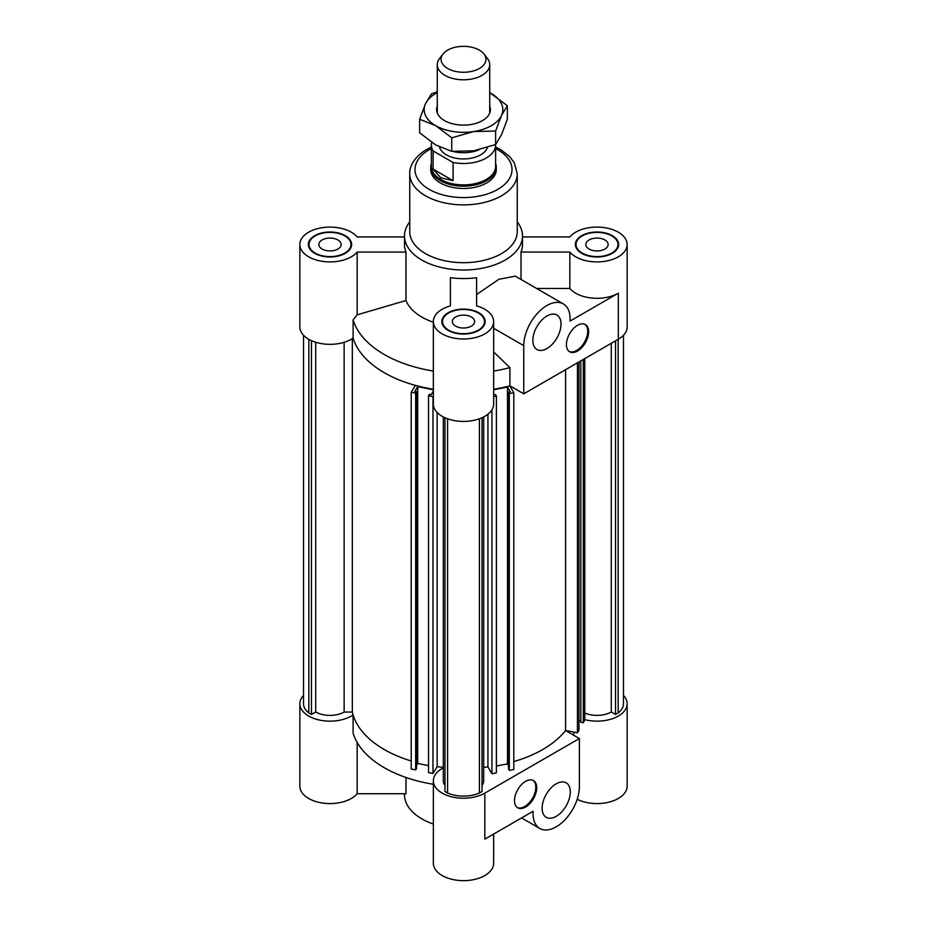 <?xml version="1.0" encoding="UTF-8"?>
<svg xmlns="http://www.w3.org/2000/svg" width="927" height="927" viewBox="0 0 927 927"><rect width="100%" height="100%" fill="white"/><g stroke="black" fill="none" stroke-linecap="round" stroke-linejoin="round"><path stroke-width="1.39" d="M303.523 695.412A30.151 17.404 180 0 0 299.85 703.744A30.151 17.404 180 0 0 319.688 720.094A30.151 17.404 180 0 0 353.094 714.937A112.097 64.716 180 0 0 411.229 760.986A112.097 64.716 180 0 1 352.33 712.063L352.33 338.622M344.137 342.306L344.137 712.063A20.185 11.657 180 0 1 315.725 711.982L311.46 714.439L308.83 712.921A26.489 15.295 180 0 1 303.523 703.744L303.523 335.25M352.33 712.063L344.137 712.063M308.83 712.921L308.83 339.328M311.46 714.439L311.46 340.661M315.725 711.982L315.725 342.26M493.651 396.605L496.385 396.084L496.385 772.898L491.913 773.755L487.938 766.896A112.097 64.716 180 0 1 483.685 767.394M487.938 766.896L487.938 414.195M433.349 391.055L431.136 394.67L429.398 394.311L428.529 395.736L428.529 772.55L432.979 773.466L437.15 766.641A112.097 64.716 180 0 0 443.315 767.394A112.097 64.716 180 0 1 437.15 766.641L437.15 412.469M357.162 252.063L405.98 252.063L405.98 300.522L357.162 314.821L357.162 252.063A30.151 17.404 180 0 1 323.28 261.472A30.151 17.404 180 0 1 299.85 244.496L299.85 326.93A30.151 17.404 0 0 0 319.688 343.28A30.151 17.404 0 0 0 353.094 338.123A112.097 64.716 0 0 0 415.4 385.389L411.229 392.202L415.667 393.106L416.547 391.681L414.821 391.333L417.706 386.617L433.349 389.815M416.547 391.681L416.547 768.495L415.667 769.92L411.229 769.016L411.229 392.202M415.667 769.92L415.667 393.106M428.529 765.644L417.706 763.431L416.547 765.32M417.706 763.431L417.706 386.617M428.529 395.736L432.979 396.652L433.349 396.049M432.979 773.466L432.979 396.652M491.913 773.755L491.913 409.827M496.385 396.084L495.563 394.647L493.651 394.705M493.651 389.746L507.486 387.069L510.232 391.808L508.483 392.144L509.317 393.581L513.801 392.724L509.827 385.864A112.097 64.716 0 0 0 509.908 385.841L509.908 367.637L493.651 351.959M508.483 765.621L507.486 763.883L496.385 766.026M507.486 763.883L507.486 387.069M513.801 392.724L513.801 769.526L509.317 770.395L508.483 768.958L508.483 392.144M509.317 770.395L509.317 393.581M483.685 416.93L483.685 780.812A20.185 11.657 180 0 1 482.04 785.424M479.41 418.784L479.41 793.037A26.489 15.295 180 0 1 447.59 793.037L444.96 791.519L444.96 417.729M482.04 417.729L482.04 791.519L479.41 793.037M444.96 785.424A20.185 11.657 180 0 1 443.315 780.812L443.315 416.93M447.59 793.037L447.59 418.784M580.8 360.904L580.8 722.249L583.28 722.724L584.775 720.14L584.775 358.598M583.28 722.724L583.28 359.467M578.958 720.777L580.8 721.125M513.801 761.577A112.097 64.716 0 0 0 565.574 730.476L577.451 732.782L578.958 730.198L578.958 361.959M577.451 732.782L577.451 362.828M579.387 738.529L484.821 793.118L484.821 839.155L533.106 811.276A32.781 18.922 120 0 0 539.815 828.471A32.781 18.922 120 0 0 565.076 819.688A32.781 18.922 120 0 0 579.387 786.699L579.387 738.529L565.54 730.534A112.097 64.716 180 0 0 565.574 730.476L565.574 369.688M584.775 713.014A20.185 11.657 0 0 0 611.275 711.982L611.275 343.303M611.275 711.982L615.54 714.439L615.54 340.846M615.54 714.439L618.17 712.921A26.489 15.295 0 0 0 623.477 703.744L623.477 335.25M618.17 339.328L618.17 712.921M337.88 249.05A11.147 6.431 180 0 1 325.736 250.441A11.147 6.431 180 0 1 318.853 244.496A11.147 6.431 180 0 1 330 238.065A11.147 6.431 180 0 1 341.148 244.496A11.147 6.431 180 0 1 337.88 249.05M471.38 326.119A11.147 6.431 180 0 1 459.236 327.521A11.147 6.431 180 0 1 452.353 321.576A11.147 6.431 180 0 1 463.5 315.134A11.147 6.431 180 0 1 474.647 321.576A11.147 6.431 180 0 1 471.38 326.119M604.879 249.05A11.147 6.431 180 0 1 592.735 250.441A11.147 6.431 180 0 1 585.852 244.496A11.147 6.431 180 0 1 597 238.065A11.147 6.431 180 0 1 608.147 244.496A11.147 6.431 180 0 1 604.879 249.05M577.533 325.319A15.736 9.085 -60 0 1 585.4 324.543A15.736 9.085 -60 0 1 585.4 342.712A15.736 9.085 -60 0 1 569.665 351.797A15.736 9.085 -60 0 1 567.254 339.189A15.736 9.085 -60 0 1 577.533 325.319M569.213 351.495A15.736 9.085 120 0 0 584.473 342.167A15.736 9.085 120 0 0 584.914 324.299M546.942 316.003A19.93 11.506 -60 0 1 556.895 315.018A19.93 11.506 -60 0 1 556.895 338.031A19.93 11.506 -60 0 1 536.976 349.537A19.93 11.506 -60 0 1 533.917 333.569A19.93 11.506 -60 0 1 546.942 316.003M569.838 288.459A30.151 17.404 0 0 0 618.321 293.21L570.035 321.078A32.781 18.922 120 0 0 563.326 303.894A32.781 18.922 120 0 0 538.066 312.677A32.781 18.922 120 0 0 523.755 345.655L523.755 393.836L618.321 339.236A30.151 17.404 0 0 0 627.15 326.93L627.15 244.496A30.151 17.404 180 0 1 603.72 261.472A30.151 17.404 180 0 1 569.838 252.063L569.838 288.459L536.606 288.459M627.15 244.496A30.151 17.404 180 0 0 603.72 227.532A30.151 17.404 180 0 0 569.838 236.93L522.504 236.93M476.605 305.898A30.151 17.404 180 0 1 493.651 321.576A30.151 17.404 180 0 1 463.5 338.981A30.151 17.404 180 0 1 433.349 321.576A30.151 17.404 180 0 1 450.395 305.898L450.395 277.706A59.004 34.067 0 0 0 476.605 277.706L476.605 305.898L476.605 294.508L498.9 279.282L515.285 276.153L563.326 303.894M523.755 393.836L509.908 385.841A112.097 64.716 0 0 1 493.651 389.259M493.651 371.055A112.097 64.716 0 0 0 509.908 367.637M433.349 321.576L433.349 403.998A30.151 17.404 0 0 0 463.5 421.414A30.151 17.404 0 0 0 493.651 403.998L493.651 321.576M357.162 314.821L353.094 319.919L353.094 338.123A112.097 64.716 0 0 0 433.349 389.259M430.719 167.277L430.719 169.56A32.781 18.922 0 0 0 463.5 188.482A32.781 18.922 0 0 0 496.281 169.56L496.281 167.277A32.781 18.922 180 0 1 476.038 184.763A32.781 18.922 180 0 1 440.325 180.661A32.781 18.922 180 0 1 430.719 167.277A32.781 18.922 180 0 1 431.379 163.511M582.168 235.933A20.973 12.109 0 0 0 576.026 244.496A20.973 12.109 0 0 0 597 256.605A20.973 12.109 0 0 0 617.973 244.496A20.973 12.109 0 0 0 605.03 233.314A20.973 12.109 0 0 0 582.168 235.933M576.026 245.725A21.634 12.491 0 0 0 575.69 246.64M618.309 246.64A21.634 12.491 0 0 0 617.973 245.725M581.704 235.667A21.634 12.491 180 0 1 605.273 232.955A21.634 12.491 180 0 1 618.633 244.496A21.634 12.491 180 0 1 597 256.988A21.634 12.491 180 0 1 575.366 244.496A21.634 12.491 180 0 1 581.704 235.667M478.332 313.013A20.973 12.109 0 0 0 455.47 310.383A20.973 12.109 0 0 0 442.527 321.576A20.973 12.109 0 0 0 463.5 333.685A20.973 12.109 0 0 0 484.473 321.576A20.973 12.109 0 0 0 478.332 313.013M442.527 322.805A21.634 12.491 0 0 0 442.191 323.708M484.809 323.708A21.634 12.491 0 0 0 484.473 322.805M478.795 312.747A21.634 12.491 180 0 1 485.134 321.576A21.634 12.491 180 0 1 463.5 334.068A21.634 12.491 180 0 1 441.866 321.576A21.634 12.491 180 0 1 455.227 310.035A21.634 12.491 180 0 1 478.795 312.747M521.02 279.467L521.02 252.063A59.004 34.067 0 0 0 522.504 244.496L522.504 235.933A59.004 34.067 0 0 0 517.254 221.901M521.02 252.063L569.838 252.063M450.395 277.706L450.395 305.898M405.98 300.522A59.004 34.067 0 0 0 433.349 322.225M353.094 319.919A112.097 64.716 0 0 0 433.349 371.055M344.832 253.059A20.973 12.109 0 0 0 350.974 244.496A20.973 12.109 0 0 0 330 232.387A20.973 12.109 0 0 0 309.027 244.496A20.973 12.109 0 0 0 321.97 255.69A20.973 12.109 0 0 0 344.832 253.059M351.31 246.64A21.634 12.491 0 0 0 350.974 245.725M309.027 245.725A21.634 12.491 0 0 0 308.691 246.64M345.296 253.326A21.634 12.491 180 0 1 321.727 256.037A21.634 12.491 180 0 1 308.367 244.496A21.634 12.491 180 0 1 330 232.005A21.634 12.491 180 0 1 351.634 244.496A21.634 12.491 180 0 1 345.296 253.326M299.85 244.496A30.151 17.404 180 0 1 323.28 227.532A30.151 17.404 180 0 1 357.162 236.93L404.496 236.93M409.746 221.901A59.004 34.067 0 0 0 404.496 235.933L404.496 244.496A59.004 34.067 0 0 0 405.98 252.063M404.496 235.933A59.004 34.067 0 0 0 463.5 270A59.004 34.067 0 0 0 522.504 235.933M431.379 147.045L426.571 149.502C413.025 157.636 409.375 167.602 409.746 173.847L409.746 231.657A53.754 31.031 0 0 0 463.5 262.689A53.754 31.031 0 0 0 517.254 231.657L517.254 173.847L514.392 162.967L509.618 156.536L501.171 149.942L495.621 147.045M525.609 807.035A15.736 9.085 -60 0 1 517.753 807.823A15.736 9.085 -60 0 1 517.753 789.653A15.736 9.085 -60 0 1 533.477 780.569A15.736 9.085 -60 0 1 535.887 793.176A15.736 9.085 -60 0 1 525.609 807.035M517.301 807.533A15.736 9.085 120 0 0 524.682 806.502A15.736 9.085 120 0 0 534.833 793.06A15.736 9.085 120 0 0 533.002 780.325M556.212 816.351A19.93 11.506 -60 0 1 546.246 817.336A19.93 11.506 -60 0 1 546.246 794.335A19.93 11.506 -60 0 1 566.165 782.828A19.93 11.506 -60 0 1 569.224 798.796A19.93 11.506 -60 0 1 556.212 816.351M405.98 777.486L405.98 793.732L357.162 793.732L357.162 742.411M433.349 824.01A59.004 34.067 180 0 1 404.496 794.729L404.496 793.732M433.349 784.265A112.097 64.716 180 0 1 353.094 733.13L353.094 714.937M573.906 732.087L573.906 733.13A112.097 64.716 180 0 1 573.292 735.007M623.477 695.412A30.151 17.404 180 0 1 627.15 703.744A30.151 17.404 180 0 1 584.775 719.653M484.821 793.118A30.151 17.404 180 0 1 451.959 796.896A30.151 17.404 180 0 1 433.349 780.812A30.151 17.404 180 0 1 443.315 767.88M299.85 703.744L299.85 786.166A30.151 17.404 0 0 0 323.28 803.141A30.151 17.404 0 0 0 357.162 793.732M433.349 780.812L433.349 863.246A30.151 17.404 0 0 0 463.5 880.65A30.151 17.404 0 0 0 493.651 863.246L493.651 834.057M577.197 799.294A30.151 17.404 0 0 0 609.491 802.006A30.151 17.404 0 0 0 627.15 786.166L627.15 703.744M447.637 68.459A22.433 12.955 180 0 1 443.013 54.021A22.433 12.955 180 0 1 463.5 46.35A22.433 12.955 180 0 1 483.987 54.021A22.433 12.955 180 0 1 476.223 69.977A22.433 12.955 180 0 1 447.637 68.459M443.013 54.021L439.56 58.471A26.223 15.133 0 0 0 437.277 64.658A26.223 15.133 0 0 0 444.96 75.365A26.223 15.133 0 0 0 473.535 78.644A26.223 15.133 0 0 0 489.723 64.658A26.223 15.133 0 0 0 487.44 58.471L483.987 54.021M452.921 151.449A26.223 15.133 0 0 0 478.935 149.826M453.094 180.684L440.788 177.799L433.106 169.143L453.094 180.684L453.094 162.492L433.106 150.95A32.121 18.54 180 0 1 431.379 144.948A32.121 18.54 180 0 1 431.669 142.434M433.106 169.143L433.106 150.95M419.63 119.27L425.505 103.743A39.328 22.712 0 0 0 435.69 125.678A39.328 22.712 0 0 0 473.685 131.553L451.75 137.81L435.69 125.678L419.63 119.27L419.63 132.804L435.69 144.948L451.75 151.344L473.685 150.823L495.609 144.554A32.121 18.54 180 0 1 495.621 144.948A32.121 18.54 180 0 1 453.094 162.492M495.621 144.948L495.621 166.35A32.121 18.54 180 0 1 475.794 183.488A32.121 18.54 180 0 1 440.788 179.467A32.121 18.54 180 0 1 431.379 166.35L431.379 144.948M487.335 147.544A24.253 13.998 180 0 1 470.649 158.32A24.253 13.998 180 0 1 446.35 154.844A24.253 13.998 180 0 1 439.502 146.976M495.621 163.511A32.781 18.922 180 0 1 496.281 167.277M489.723 106.211A26.871 15.516 180 0 1 484.705 119.154A26.871 15.516 180 0 1 456.547 124.6A26.871 15.516 180 0 1 442.295 119.154A26.871 15.516 180 0 1 437.277 106.211M437.277 92.688A39.328 22.712 0 0 0 425.505 103.743L431.391 93.94L437.277 91.75M491.31 93.557A39.328 22.712 0 0 0 489.723 92.688L507.37 105.701L501.495 115.493A39.328 22.712 0 0 0 491.31 93.557M501.495 115.493L495.609 131.031L473.685 131.553A39.328 22.712 0 0 0 501.495 115.493M495.609 131.031L495.609 144.554L501.495 134.763L507.37 119.235L507.37 105.701M451.75 151.344L451.75 137.81M618.321 293.21L618.321 339.236M523.755 345.655L493.651 328.274M409.746 173.847A53.754 31.031 0 0 0 463.5 204.879A53.754 31.031 0 0 0 517.254 173.847M431.379 148.575A48.505 28.007 0 0 0 429.201 149.757A48.505 28.007 0 0 0 429.908 189.768A48.505 28.007 0 0 0 499.178 188.54A48.505 28.007 0 0 0 495.621 148.575M576.026 244.496L576.026 247.555M617.973 244.496L617.973 247.555M442.527 321.576L442.527 324.624M484.473 321.576L484.473 324.624M309.027 244.496L309.027 247.555M350.974 244.496L350.974 247.555M539.815 828.471L521.577 817.938M437.277 64.658L437.277 113.024M489.723 64.658L489.723 113.024"/></g></svg>
